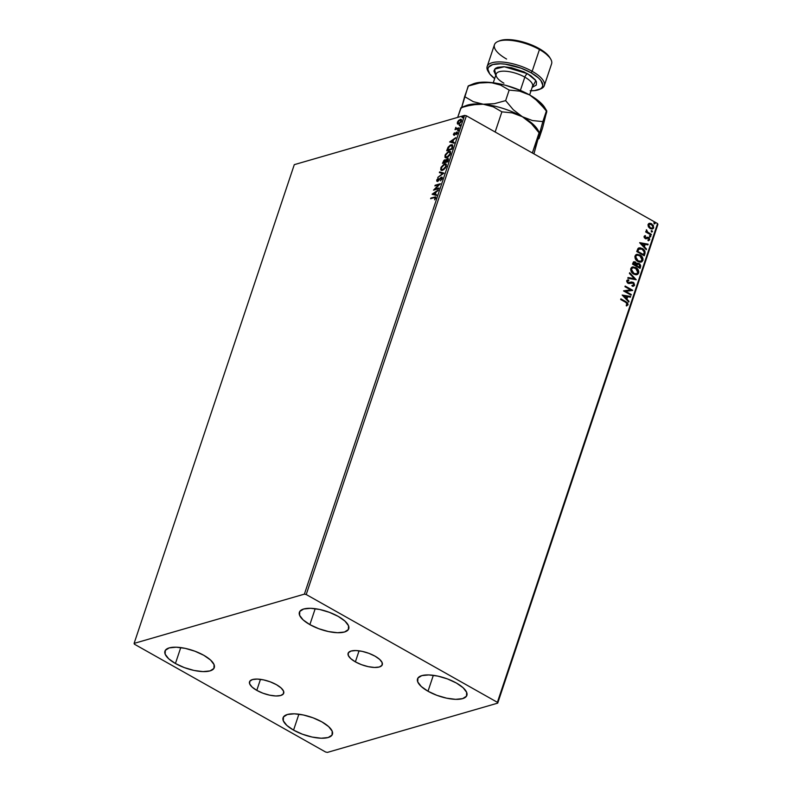 <?xml version="1.0" encoding="UTF-8"?>
<svg xmlns="http://www.w3.org/2000/svg" width="792" height="792" viewBox="0 0 792 792"><rect width="100%" height="100%" fill="white"/><g stroke="black" fill="none" stroke-linecap="round" stroke-linejoin="round"><path stroke-width="1.19" d="M256.786 690.367L260.469 679.338L256.786 690.367L252.123 687.1L249.668 683.902L249.797 681.249L252.48 679.556L257.311 679.081L263.568 679.883L270.28 681.853L276.438 684.684A18.018 6.574 18.5 0 1 283.704 693.247A18.018 6.574 18.5 0 1 256.786 690.367A18.018 6.574 18.5 0 1 249.52 681.813A18.018 6.574 18.5 0 1 276.438 684.684L281.101 687.951L283.556 691.149L283.427 693.802L280.744 695.495L275.903 695.98L269.656 695.168L262.944 693.208L256.786 690.367M355.38 661.855L359.063 650.826L355.38 661.855L350.717 658.588L348.262 655.38L348.381 652.737L351.074 651.044L355.905 650.559L362.162 651.361L368.874 653.331L375.032 656.162A18.018 6.574 18.5 0 1 382.298 664.726A18.018 6.574 18.5 0 1 355.38 661.855A18.018 6.574 18.5 0 1 348.114 653.291A18.018 6.574 18.5 0 1 375.032 656.162L379.695 659.429L382.15 662.637L382.021 665.28L379.338 666.983L374.497 667.458L368.25 666.656L361.528 664.686L355.38 661.855M309.87 624.621L315.196 608.702L309.87 624.621L303.138 619.908L299.604 615.285L299.782 611.454L303.653 609.008L310.642 608.315L319.671 609.474L329.363 612.325L338.253 616.414A26.017 9.494 18.5 0 1 348.737 628.769A26.017 9.494 18.5 0 1 309.87 624.621A26.017 9.494 18.5 0 1 299.386 612.266A26.017 9.494 18.5 0 1 338.253 616.414L344.985 621.126L348.529 625.749L348.341 629.571L344.47 632.026L337.481 632.719L328.452 631.551L318.76 628.709L309.87 624.621M293.565 730.125L298.891 714.196L293.565 730.125L286.833 725.413L283.288 720.789L283.467 716.958L287.348 714.513L294.337 713.82L303.356 714.978L313.058 717.819L321.948 721.918A26.017 9.494 18.5 0 1 332.422 734.273A26.017 9.494 18.5 0 1 293.565 730.125A26.017 9.494 18.5 0 1 283.081 717.76A26.017 9.494 18.5 0 1 321.948 721.918L328.67 726.63L332.214 731.254L332.036 735.075L328.155 737.53L321.176 738.223L312.147 737.055L302.455 734.214L293.565 730.125M175.428 663.508L180.754 647.589L175.428 663.508L168.696 658.796L165.152 654.172L165.33 650.341L169.211 647.896L176.2 647.203L185.219 648.361L194.921 651.212L203.811 655.301A26.017 9.494 18.5 0 1 214.285 667.656A26.017 9.494 18.5 0 1 175.428 663.508A26.017 9.494 18.5 0 1 164.944 651.153A26.017 9.494 18.5 0 1 203.811 655.301L210.533 660.013L214.078 664.637L213.899 668.468L210.019 670.913L203.039 671.606L194.01 670.448L184.318 667.597L175.428 663.508M428.007 691.238L433.333 675.309L428.007 691.238L421.285 686.516L417.74 681.902L417.919 678.071L421.79 675.625L428.779 674.933L437.808 676.091L447.5 678.932L456.39 683.031A26.017 9.494 18.5 0 1 466.874 695.386A26.017 9.494 18.5 0 1 428.007 691.238A26.017 9.494 18.5 0 1 417.532 678.873A26.017 9.494 18.5 0 1 456.39 683.031L463.122 687.743L466.666 692.366L466.478 696.188L462.607 698.633L455.618 699.336L446.589 698.168L436.897 695.327L428.007 691.238M497.713 703.138L657.895 224.403L657.568 223.582L497.386 702.316L306.217 594.525L466.399 115.79L657.568 223.582L466.399 115.79L464.587 115.394L304.395 594.139L134.105 643.391L294.287 164.657L464.587 115.394L294.287 164.657L134.105 643.391L134.432 644.213L325.601 752.014L327.413 752.4L497.713 703.138L497.386 702.316L306.217 594.525L304.395 594.139L134.105 643.391L134.432 644.213L325.601 752.014L327.413 752.4L497.713 703.138L497.386 702.316L657.568 223.582L657.895 224.403L497.713 703.138M459.073 120.572L460.637 119.552L458.637 120.334L457.42 122.265L457.568 123.948L458.964 123.948L460.845 122.225L461.548 120.127L460.538 119.246L457.637 121.73L457.261 123.225L457.895 124.087L457.855 122.513M458.845 128.522L459.063 127.868L456.271 128.492L455.845 127.334L455.024 129.631L458.845 128.522L459.063 127.868L456.499 128.522L455.845 127.334L455.024 129.631L458.845 128.522M454.361 134.224L454.41 132.749L453.37 134.432L453.865 135.145L456.717 132.71L456.39 134.62L457.439 132.828L456.717 132.076L454.232 134.462L454.41 132.749L453.905 134.323M452.569 147.282L452.628 144.985L450.351 145.075L448.143 147.124L446.678 150.757L451.905 149.243L452.41 144.807L451.103 144.778L447.975 147.411L446.678 150.757L451.905 149.243L452.569 147.282M447.698 161.835L448.411 159.063L447.45 158.568L445.668 160.291L445.114 159.776L443.995 160.291L442.471 163.34L447.698 161.835L448.262 160.142L447.45 158.568L445.668 160.291L444.817 159.826L442.471 163.34L447.698 161.835M443.886 173.22L439.6 171.913L439.362 172.626L442.639 173.537L437.748 177.448L443.926 173.111L439.6 171.913L439.362 172.626L442.639 173.537L437.748 177.448L443.886 173.22M438.946 187.981L435.055 189.1L440.362 183.744L435.135 185.259L434.917 185.912L438.817 184.784L433.501 190.139L438.728 188.635L438.946 187.981L435.055 189.1L440.362 183.744L435.135 185.259L434.917 185.912L438.817 184.784L433.501 190.139L438.728 188.635L438.946 187.981M434.115 197.703L435.174 197.703L434.56 199.832L435.699 198.059L435.481 196.871L430.848 198.059L430.63 198.713L434.115 197.703L435.154 198.218L434.56 199.832L435.58 196.911L430.848 198.059L430.63 198.713L434.115 197.703L435.154 198.218M432.125 194.268L436.442 195.466L436.679 194.753L435.293 194.367L436.095 191.991L438.293 189.931L432.155 194.159L436.442 195.466L436.679 194.753L435.293 194.367L436.095 191.991L438.293 189.931L432.125 194.268M442.223 178.556L442.193 177.358L441.154 177.269L437.432 180.635L438.174 178.21L436.857 179.804L436.768 181.13L438.125 180.893L441.184 177.824L441.708 178.626L440.441 180.784L442.084 178.913L441.411 177.17L437.649 180.616L437.273 179.952L438.174 178.21L436.738 180.101L437.451 181.259L441.184 177.824L441.669 178.754L440.441 180.784L442.223 178.556M442.49 170.389L445.569 167.855L446.401 164.498L445.52 163.795L444.154 164.073L441.114 167.201L440.718 169.815L442.49 170.389L446.312 166.34L445.916 163.924L444.649 163.895L440.798 167.983L441.164 170.329L442.49 170.389M446.708 157.806L449.777 155.272L450.618 151.915L449.727 151.213L448.371 151.48L445.322 154.618L444.926 157.222L446.708 157.806L450.519 153.757L450.123 151.341L448.856 151.302L445.005 155.39L445.381 157.747L446.708 157.806M449.618 141.966L453.945 143.174L454.182 142.461L452.796 142.075L453.588 139.699L455.796 137.64L449.618 141.966L453.945 143.174L454.182 142.461L452.796 142.075L453.588 139.699L455.796 137.64L449.618 141.966M457.786 130.69L458.39 129.66L457.528 130.274M459.449 125.7L460.063 124.671L459.202 125.284M462.172 117.562L462.785 116.533L461.924 117.147M649.103 223.403L648.054 224.532L648.381 226.799L650.361 228.66L652.172 229.007L653.499 228.254L653.38 225.393L650.093 223.255L648.638 223.661L647.985 224.809L648.381 226.799L650.113 228.532L652.549 228.928L653.737 227.74L651.707 223.76L649.242 223.364M651.173 235.066L651.39 234.412L647.361 231.898L646.331 229.898L646.708 231.769L645.896 231.314L645.678 231.967L651.173 235.066L651.39 234.412L647.698 232.204L646.539 229.739L646.708 231.769L645.896 231.314L645.678 231.967L651.173 235.066M644.856 235.719L644.074 236.422L644.242 237.64L645.787 238.729L648.559 238.244L649.064 239.253L648.143 240.006L648.529 240.669L649.727 239.748L649.351 238.125L647.678 237.214L645.292 237.808L644.737 236.917L645.619 236.254L645.282 235.61L644.074 236.422L645.104 238.471L648.41 238.145L649.024 239.441L648.143 240.006L648.826 240.61M644.896 253.816L644.985 251.41L643.282 249.153L640.144 247.767L637.936 248.599L636.728 251.549L644.242 255.786L644.896 253.816C645.381 251.41 644.52 249.638 642.322 248.51L639.025 247.856L638.095 248.401L636.728 251.549L644.242 255.786L644.896 253.816M640.035 268.369L640.718 265.746L639.857 264.033L637.867 263.152L636.758 263.736L635.006 261.835L633.402 262.023L632.511 264.132L640.035 268.369L640.599 266.676L639.134 263.479L636.758 263.736L635.432 262.033L633.877 261.756L632.511 264.132L640.035 268.369M636.223 279.764L629.65 272.705L629.412 273.418L634.422 278.685L628.026 277.527L627.799 278.24L636.223 279.764L629.65 272.705L629.412 273.418L634.422 278.685L628.026 277.527L627.799 278.24L636.223 279.764M631.283 294.515L625.69 291.367L632.699 290.288L625.185 286.051L624.967 286.704L630.571 289.862L623.552 290.931L631.066 295.168L631.283 294.515L630.838 295.04L631.283 294.515L625.69 291.367L632.65 290.436L625.185 286.051L624.967 286.704L630.571 289.862L623.552 290.931L631.066 295.168L631.283 294.515M625.68 302.326L627.254 303.613L626.224 305.197L626.69 305.861L628.086 304.752L627.581 302.821L620.898 298.851L620.681 299.505L625.68 302.326L627.313 304.316L626.224 305.197L626.69 305.861L628.086 304.752L625.977 301.712L620.898 298.851L620.681 299.505L625.68 302.326M622.166 295.05L628.779 302.009L629.016 301.297L626.898 299.069L627.69 296.693L630.392 297.178L630.63 296.475L622.166 295.05L628.779 302.009L629.016 301.297L626.898 299.069L627.69 296.693L630.392 297.178L630.63 296.475L622.166 295.05M627.442 279.992L628.551 279.823L626.729 280.744L627.977 283.239L632.947 282.952L633.828 284.853L632.135 285.476L632.333 286.219L634.62 285.239L633.847 282.813L631.699 281.972L628.165 282.576L627.452 281.388L628.838 280.596L628.551 279.823L627.026 280.249L626.65 281.101L627.403 282.813L628.601 283.496L633.174 283.1L633.778 284.971L632.135 285.476L633.006 286.249L634.62 285.239L633.511 286.189M633.689 274.082L635.808 274.765L637.847 274.25L638.798 271.369L636.491 267.973L632.976 266.874L631.422 267.567L630.679 269.013L632.115 272.844L633.689 274.082L637.035 274.636L638.698 273.032C638.956 270.547 637.996 268.726 635.837 267.557L632.462 266.973L630.779 268.627C630.561 271.102 631.531 272.923 633.689 274.082M637.907 261.499L640.025 262.182L642.055 261.667L643.005 258.786L640.708 255.39L637.184 254.291L635.629 254.984L634.897 256.43L636.322 260.261L637.907 261.499L641.253 262.053L642.916 260.439C643.163 257.964 642.203 256.133 640.045 254.965L636.679 254.39L634.996 256.034C634.768 258.519 635.738 260.34 637.907 261.499M639.669 242.758L646.272 249.708L646.51 249.005L644.391 246.777L645.193 244.401L647.886 244.886L648.123 244.184L639.698 242.649L646.272 249.708L646.51 249.005L644.391 246.777L645.193 244.401L647.886 244.886L648.123 244.184L639.669 242.758M649.955 236.828L650.786 236.372L649.856 235.64L649.747 236.679L650.767 236.64L650.321 235.739L649.509 235.937L649.955 236.828L650.767 236.64M651.628 231.838L652.45 231.383L651.529 230.65L651.42 231.68L652.43 231.65L651.984 230.749L651.182 230.937L651.628 231.838L652.43 231.65M654.35 223.7L655.172 223.245L654.251 222.512L654.143 223.552L655.152 223.512L654.707 222.611L653.905 222.8L654.35 223.7L655.152 223.512M626.601 305.87L627.858 304.593L627.284 302.91L620.829 299.069L625.977 301.712L628.086 304.752L626.393 305.94M622.195 295.089L630.63 296.475L630.135 297.139L630.333 296.555L622.195 295.089M627.393 296.782L626.601 299.158L629.016 301.297L628.581 301.792L626.601 299.158L627.393 296.782M623.7 296.109L626.215 298.356L623.7 296.109L626.828 296.535L626.215 298.356L623.7 296.109M623.581 290.842L630.571 289.862L623.581 290.842M625.106 286.268L632.699 290.288L625.106 286.268M625.393 291.456L630.986 294.604L625.393 291.456M633.828 284.853L633.036 285.447M631.838 285.556L633.531 284.942M629.234 283.556L632.145 282.744M629.986 282.427L633.184 282.308L628.135 282.784L629.264 282.724L627.7 282.556L627.195 281.269L628.165 282.576L627.195 281.269L628.838 280.596L628.551 279.823L628.511 280.606L627.413 280.002M627.492 281.18L628.838 280.596M630.937 282.12L630.284 282.348M634.62 285.239L632.877 282.397L634.62 285.239M633.659 286.15L634.402 284.902L633.838 283.229L631.036 282.11M632.155 282.11L631.402 282.061M627.195 281.269L627.769 280.764M630.284 283.239L631.333 282.892M633.234 285.338L632.075 285.575M627.987 277.665L634.422 278.685L627.987 277.665M629.551 273.002L635.927 279.715L629.551 273.002M632.313 267.023L635.531 267.637C637.699 268.805 638.649 270.636 638.402 273.111L636.877 274.675M636.57 274.765L638.461 272.923L637.857 269.874L635.194 267.458L631.976 267.122M636.917 274.666L637.55 274.339M632.808 267.775L631.264 269.112L632.957 267.726L635.61 268.201L637.926 272.616L636.59 273.883L633.61 273.517L636.293 273.973L633.877 273.666L631.729 271.735L631.214 269.27L632.699 267.805M633.907 273.428L631.264 269.112L633.907 273.428L631.462 270.022L631.848 268.478L633.333 267.656L636.649 268.953L638.045 271.626L636.718 273.844L633.907 273.428M633.739 261.805L635.432 262.033L636.461 263.815L635.352 262.261L633.61 261.835M637.392 263.261L638.837 263.568L636.758 263.736M638.837 263.568L640.599 266.676L639.807 268.24L640.381 265.587L638.837 263.568M638.619 264.221L636.926 264.478L636.382 265.795L637.223 264.399L638.916 264.132L639.728 266.548L639.184 267.369L636.382 265.795L637.699 264.013M633.432 263.33L634.927 262.786L633.432 263.33L633.501 263.914L635.224 262.697L635.917 265.28L633.204 264.003L634.016 262.607M633.729 263.241L635.728 263.083L635.917 265.28L633.204 264.003L635.917 265.28L633.501 263.914L634.115 262.627L635.224 262.697M637.223 264.399L638.233 263.914L639.441 264.558L639.481 267.29L636.382 265.795L639.481 267.29L636.679 265.706L637.827 263.964L636.926 264.478M636.53 254.44L639.748 255.054C641.906 256.222 642.866 258.053 642.619 260.528L641.094 262.093M640.787 262.182L642.619 260.528L642.074 257.281L639.401 254.875L636.194 254.539M641.124 262.083L641.758 261.756M637.025 255.192L635.471 256.529L637.174 255.143L639.827 255.618L642.134 260.033L640.807 261.301L637.817 260.934L640.5 261.39L638.095 261.073L635.936 259.142L635.392 256.846L636.907 255.222M638.114 260.845L635.471 256.529L638.114 260.845L635.669 257.44L636.055 255.885L637.54 255.073L640.857 256.37L642.253 259.033L640.936 261.261L638.114 260.845M638.887 247.906L642.025 248.599C644.223 249.727 645.084 251.5 644.599 253.905L644.797 251.905L643.569 249.777L640.956 248.104L638.748 247.936M639.362 248.688L637.412 251.42L638.698 249.153L642.104 249.163L644.312 252.153L643.391 254.786L637.412 251.42L643.391 254.786L637.412 251.42L638.392 249.232L639.58 248.658M638.698 249.153L640.778 248.629L643.371 250.133L644.312 252.153L643.688 254.697L637.708 251.331L639.203 248.728M639.698 242.788L648.123 244.184L647.638 244.837L647.826 244.263L639.698 242.788M644.886 244.48L644.094 246.856L646.51 249.005L646.074 249.5L644.094 246.856L644.886 244.48M641.193 243.817L643.718 246.065L641.193 243.817L644.322 244.243L643.718 246.065L641.193 243.817M645.757 237.976L647.678 237.214L644.995 237.897L645.846 237.937L644.49 237.323L645.292 237.808L644.47 236.848L645.619 236.254L645.005 235.669M645.282 235.61L645.312 236.323L644.797 235.739M644.767 236.768L645.619 236.254M647.678 237.214L648.598 237.481L645.846 237.937M645.549 238.026L646.331 237.689M648.529 240.669L649.727 239.748L648.598 237.481L649.727 239.748L648.232 240.758M649.024 239.441L648.143 240.006M647.846 240.095L648.727 239.53M648.103 238.234L646.737 238.461L647.826 238.006M647.549 238.085L645.718 238.828M646.015 238.748L647.698 238.036M645.995 238.798L646.737 238.461M648.608 240.669L649.371 238.768L647.094 237.333M644.47 236.848L645.193 236.363M650.321 235.739L650.47 236.729L649.658 236.917M650.113 237.016L650.39 236.194L649.559 235.729M645.827 231.531L646.708 231.769L645.827 231.531M646.312 229.918L647.401 232.294L651.39 234.412L650.945 234.937L647.054 231.977L646.312 229.918M651.984 230.749L652.133 231.729L651.331 231.927M651.786 232.026L652.054 231.205L651.232 230.739M649.549 223.294L651.707 223.76L653.737 227.74L652.39 228.967M652.281 229.007L653.519 227.542L653.083 225.482L651.153 223.71L649.004 223.433M652.291 228.106L650.796 228.284L649.084 227.205L648.351 225.443L648.915 224.354L648.43 224.997L649.608 224.096L651.499 224.413L653.063 227.363L652.182 228.215L650.034 227.967L652.024 228.254M649.46 224.146L652.499 225.245L653.153 226.928L652.588 228.017L650.341 227.888L648.727 224.918L650.341 227.888L649.212 226.908L648.648 225.354L649.569 224.106M654.707 222.611L654.855 223.601L654.053 223.79M654.509 223.888L654.776 223.067L653.954 222.601M626.828 296.535L626.215 298.356L623.997 296.02L626.828 296.535M644.322 244.243L643.718 246.065L641.5 243.728L644.322 244.243M435.818 197.099L431.204 198.554L430.848 198.059L435.748 197.099M435.59 198.465L434.541 197.95L435.59 198.465M432.571 194.386L438.065 190.634L432.59 194.396M435.729 194.614L436.639 194.872L435.729 194.614M433.828 194.09L435.283 194.495L433.402 193.852L435.867 192.654L434.858 194.248L433.828 194.09M434.323 189.902L435.105 189.13L434.323 189.902M435.481 185.744L435.135 185.259L439.986 184.229L435.481 185.744M435.491 189.347L438.817 188.387L435.491 189.347M441.184 177.824L441.669 178.754M442.104 178.992L441.609 178.071L442.104 178.992M437.887 181.497L437.214 180.23M437.649 180.616L437.273 179.952M438.273 180.774L438.887 180.269M440.995 177.903L441.411 177.17L442.203 177.368M442.015 177.2L441.411 177.17M442.292 177.388L440.768 178.101M437.224 180.2L437.194 181.368M441.788 178.042L442.164 178.745M438.412 176.992L443.075 173.775L438.412 176.992M439.827 172.755L439.6 171.913L443.876 173.23L440.035 172.161L439.827 172.755M441.411 170.438L441.233 168.211L441.372 170.399M443.57 164.944L444.649 163.895L446.114 164.073M446.203 164.102L443.54 164.964M445.559 164.706L446.104 164.974M446.203 165.102L446.282 166.459M441.896 169.795L443.134 169.983L441.649 169.706L441.342 167.795L444.431 164.538L445.48 164.578L445.767 166.518L442.708 169.745L443.936 169.617L442.005 169.894M445.767 166.518L443.5 169.389L441.352 169.409L441.599 167.181L443.629 164.904L445.668 164.736L445.767 166.518M446.312 166.32L445.668 164.726M443.035 163.182L443.243 162.548L443.035 163.182M445.797 160.073L444.421 160.538L444.817 159.826L446.094 160.538M445.668 160.291L444.817 159.826M447.054 159.291L447.45 158.568L448.292 158.766M448.104 158.598L447.45 158.568M448.371 158.776L446.965 159.37M445.421 160.717L445.441 161.964L447.233 159.222L448.203 160.36M447.777 161.588L445.431 161.895L447.787 161.568M445.441 161.964L443.223 162.538L445.332 162.291L443.223 162.538L444.609 160.469L445.332 162.291L443.223 162.538L444.609 160.469L445.441 161.964L445.035 160.717M444.609 160.469L445.183 160.687M447.233 159.222L448.034 160.825L445.431 161.895L447.074 159.281L447.846 159.677L447.381 161.34L445.431 161.895M448.054 160.835L447.658 159.469M445.629 157.855L445.441 155.618L445.589 157.816M450.41 151.52L447.757 152.371L448.856 151.302L450.321 151.49M449.777 152.123L450.311 152.391M450.41 152.519L450.5 153.876M446.104 157.212L447.351 157.4L445.866 157.113L445.55 155.212L448.638 151.955L449.688 151.995L449.975 153.935L446.916 157.153L448.153 157.034L446.351 157.39M449.975 153.935L447.708 156.796L445.559 156.816L445.817 154.589L447.836 152.321L449.886 152.153L449.975 153.935M450.529 153.737L449.876 152.143M447.242 150.599L447.46 149.965L447.242 150.599M449.905 145.886L451.103 144.778L452.598 144.946L449.559 146.183M452.291 145.659L452.529 147.421M451.994 149.005L447.43 149.955L448.351 147.609L450.886 145.431L452.707 146.589L451.895 145.431L451.994 148.985M452.559 147.302L452.707 146.589L451.311 145.669M452.707 146.589L452.272 146.352L451.588 148.748L447.43 149.955L449.618 146.094L451.598 145.342L452.272 146.352M450.094 142.105L455.558 138.333L450.094 142.105M453.222 142.322L454.143 142.57L453.222 142.322M451.331 141.798L452.776 142.194L450.895 141.55L453.37 140.362L452.351 141.956L451.331 141.798M456.43 132.759L454.994 134.412L453.925 133.987M454.232 134.462L455.063 134.452M454.459 135.353L453.44 134.155L454.034 135.105L456.519 132.719L457.192 133.531L456.39 134.62L457.36 133.135L456.717 132.076L456.053 132.462L457.39 132.284M457.212 132.096L456.717 132.076M456.519 132.719L456.865 133.343M456.845 133.006L457.301 133.581L456.529 133.224M453.44 134.155L454.034 135.105M453.915 134.303L453.846 135.175M457.499 132.284L456.38 132.809M458.212 130.937L458.578 129.848M458.499 129.878L457.925 130.64M455.588 129.462L455.242 128.977L456.232 129.056L455.984 128.106L456.232 129.056L455.588 129.462M456.499 128.522L455.984 127.839M456.925 128.759L458.924 128.274L456.509 128.641M459.885 125.948L460.241 124.859M460.172 124.889L459.598 125.651M457.944 124.136L457.469 123.839L458.608 124.087L461.38 121.126L460.211 119.305L461.3 119.503L459.479 120.206L460.667 120.156M461.528 119.582L460.211 119.305M457.469 123.839L458.608 124.087M457.816 122.641L457.994 124.195M461.261 120.325L461.439 121.107M459.796 123.433L458.42 123.542M459.994 119.958L461.003 120.869L459.944 122.74L458.35 123.483L459.261 123.671L457.895 122.136L459.994 119.958L461.251 121.453L458.835 123.433L459.697 123.493M461.34 121.503L460.419 120.206M462.607 117.81L462.964 116.721M462.894 116.751L462.32 117.513M435.461 192.426L434.858 194.248L433.402 193.852L435.461 192.426M452.955 140.135L452.351 141.956L450.895 141.55L452.955 140.135M458.35 123.483L457.855 122.235L459.449 120.206M304.395 594.139L464.587 115.394L466.399 115.79L306.217 594.525L304.395 594.139M544.302 85.615L551.578 63.855A30.126 10.999 -161.5 0 0 539.451 49.54L532.165 71.3A30.126 10.999 -161.5 0 0 498.96 61.915A30.126 10.999 -161.5 0 0 488.08 71.349L488.941 72.775A28.759 10.494 18.5 0 1 499.316 63.766A28.759 10.494 18.5 0 1 531.016 72.725L532.165 71.3L539.451 49.54L539.104 48.55A28.759 10.494 -161.5 0 0 499.643 40.788L498.099 41.412A30.126 10.999 18.5 0 1 539.451 49.54A30.126 10.999 -161.5 0 0 494.446 44.738L487.169 66.498A30.126 10.999 18.5 0 1 532.165 71.3A30.126 10.999 18.5 0 1 544.302 85.615A30.126 10.999 18.5 0 1 539.837 89.229M530.165 90.753L534.392 90.625L540.51 88.853L542.164 87.278L542.797 85.318L540.896 80.556L538.451 77.943L531.016 72.725A28.759 10.494 18.5 0 1 539.104 89.555L540.649 88.932A30.126 10.999 -161.5 0 0 532.165 71.3L531.016 72.725L521.186 68.201L505.286 64.172L500.495 63.776L492.772 64.548L488.486 67.251L487.862 69.211L489.753 73.973L494.663 78.596A28.759 10.494 18.5 0 1 488.941 72.775M506.583 59.044A30.126 10.999 18.5 0 1 498.099 41.412M532.234 86.863A19.166 6.999 -161.5 0 0 524.819 77.141A3.287 1.426 119.4 0 1 527.581 73.725L535.857 80.636L532.155 87.397L536.293 85.081L536.441 81.784L535.303 79.834L530.779 75.725L523.908 71.854L511.533 67.736L503.742 66.736L497.713 67.33L495.663 68.211L493.881 70.973L495.792 75.23L494.584 69.142L504.336 66.756L527.581 73.725A3.287 1.426 -60.6 0 0 524.819 77.141A19.166 6.999 -161.5 0 0 496.178 74.082L496.188 74.052M488.555 72.072A30.126 10.999 18.5 0 1 487.169 66.498M520.374 90.407L524.819 77.141L520.374 90.407M539.471 132.64L537.659 129.621A41.075 14.998 -161.5 0 0 522.364 116.721A41.075 14.998 -161.5 0 0 483.259 104.227L472.131 104.772L461.182 107.603L457.677 117.394L460.875 107.841L466.518 106.059L477.734 104.118L483.259 104.227L493.267 106.821L501.89 111.84L495.148 131.997L501.89 111.84L512.276 112.89L522.364 116.721L531.412 123.691L539.085 132.818L532.343 152.975L539.52 132.888L533.927 153.856L542.847 121.602L532.452 120.552L522.364 116.721L531.412 123.691L539.392 132.581L539.065 135.699L542.847 121.602L546.371 111.058L546.708 112.117L545.579 115.751M517.384 114.394L522.364 116.721L513.315 109.751L505.642 100.624L494.386 103.683L483.259 104.227L493.267 106.821L501.89 111.84L512.276 112.89L517.384 114.394M463.558 106.94L463.558 106.94A41.075 14.998 18.5 0 1 483.259 104.227A41.075 14.998 -161.5 0 0 465.983 105.643L461.122 107.613M472.369 84.279L478.219 82.586L490.535 82.467L479.417 83.011L468.458 85.843L464.627 96.614L473.25 101.643L483.259 104.227A41.075 14.998 18.5 0 1 522.364 116.721L513.315 109.751L505.642 100.624L494.386 103.683L483.259 104.227L473.25 101.643L464.627 96.614L461.488 108.068L468.161 86.071L479.417 83.011L485.011 82.358L495.317 83.081L505.405 85.239L520.542 90.476L529.65 94.961L540.273 102.406L544.955 107.89M546.747 110.88L544.936 107.861A41.075 14.998 -161.5 0 0 529.65 94.961A41.075 14.998 -161.5 0 0 490.535 82.467L500.544 85.061L509.167 90.08L519.562 91.129L524.67 92.634L529.65 94.961L538.699 101.93L546.371 111.058L542.847 121.602L532.452 120.552L522.364 116.721A41.075 14.998 18.5 0 1 538.976 132.66M538.699 137.511L539.065 135.699L538.699 137.511M538.738 138.808L542.56 128.027L539.035 138.57M546.44 111.91L542.56 128.027L546.797 111.127M546.668 110.821L534.372 98.109L529.65 94.961L519.562 91.129L509.167 90.08L505.642 100.624L509.167 90.08L500.544 85.061L490.535 82.467A41.075 14.998 -161.5 0 0 473.269 83.873L468.409 85.853M532.551 86.209L532.541 86.249A19.166 6.999 -161.5 0 0 524.819 77.141A19.166 6.999 -161.5 0 0 496.475 73.468A19.166 6.999 -161.5 0 0 503.9 83.19M499.574 40.818L504.356 39.729L513.384 39.986L529.284 44.025L543.203 51.114L549.846 57.638M539.451 49.54A30.126 10.999 18.5 0 1 550.658 59.004L549.806 57.578A28.759 10.494 -161.5 0 0 539.104 48.55L539.451 49.54M539.104 89.555A28.759 10.494 18.5 0 1 531.026 90.763M493.267 82.784L496.178 74.082M538.253 139.016L538.788 138.798M529.63 94.951L532.541 86.249"/></g></svg>
